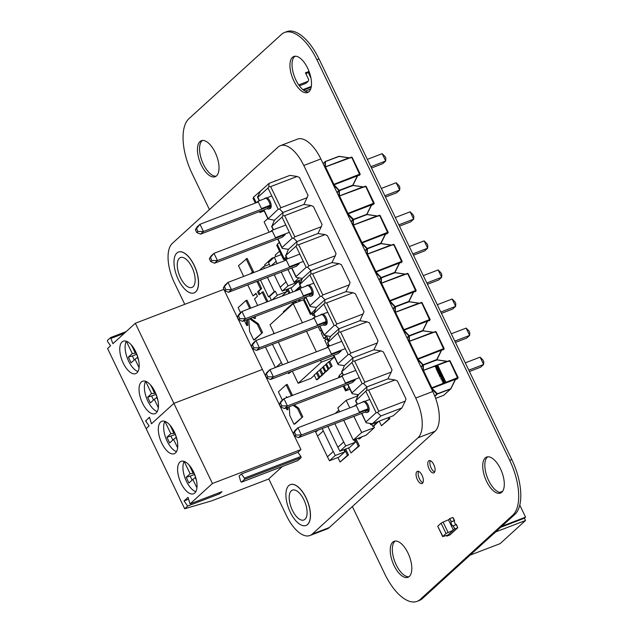 <?xml version="1.0" encoding="UTF-8"?>
<svg xmlns="http://www.w3.org/2000/svg" width="633" height="633" viewBox="0 0 633 633"><rect width="100%" height="100%" fill="white"/><g stroke="black" fill="none" stroke-linecap="round" stroke-linejoin="round"><path stroke-width="0.95" d="M209.436 209.594L192.044 173.466A45.014 20.715 69 0 1 188.958 118.664L281.448 34.443A45.014 20.715 69 0 1 284.621 32.465A45.014 20.715 69 0 1 316.911 59.755L509.7 460.341A45.014 20.715 69 0 1 512.793 515.143L420.296 599.364A45.014 20.715 69 0 1 417.123 601.342A45.014 20.715 69 0 1 384.832 574.044L352.352 506.558M284.621 32.465L286.725 31.658A45.014 20.715 69 0 1 319.016 58.956L511.804 459.534A45.014 20.715 69 0 1 514.898 514.336L422.401 598.557A45.014 20.715 69 0 1 419.228 600.535L417.123 601.342M487.719 456.812A19.291 8.878 -111 0 0 487.355 457.105A19.291 8.878 -111 0 0 487.505 477.915A19.291 8.878 -111 0 0 501.415 492.545M485.25 457.912A19.291 8.878 -111 0 0 485.875 479.846A19.291 8.878 -111 0 0 500.418 493.099A19.291 8.878 -111 0 0 501.803 471.901A19.291 8.878 -111 0 0 486.611 457.066A19.291 8.878 -111 0 0 485.25 457.912M418.571 471.387A6.536 3.007 -111 0 0 418.983 477.717A6.536 3.007 -111 0 0 422.907 482.702M416.894 471.632A6.536 3.007 -111 0 0 417.107 479.062A6.536 3.007 -111 0 0 422.029 483.549A6.536 3.007 -111 0 0 422.504 476.372A6.536 3.007 -111 0 0 417.353 471.348A6.536 3.007 -111 0 0 416.894 471.632M395.221 541.033A19.291 8.878 -111 0 0 394.857 541.334A19.291 8.878 -111 0 0 395.008 562.136A19.291 8.878 -111 0 0 408.918 576.774M392.761 542.141A19.291 8.878 -111 0 0 393.378 564.074A19.291 8.878 -111 0 0 407.921 577.32A19.291 8.878 -111 0 0 409.314 556.13A19.291 8.878 -111 0 0 394.114 541.294A19.291 8.878 -111 0 0 392.761 542.141M430.321 460.689A6.536 3.007 -111 0 0 430.733 467.019A6.536 3.007 -111 0 0 434.657 472.004M428.644 460.935A6.536 3.007 -111 0 0 428.85 468.365A6.536 3.007 -111 0 0 433.779 472.851A6.536 3.007 -111 0 0 434.246 465.674A6.536 3.007 -111 0 0 429.103 460.65A6.536 3.007 -111 0 0 428.644 460.935M294.931 56.226A19.291 8.878 -111 0 0 294.567 56.527A19.291 8.878 -111 0 0 294.717 77.329A19.291 8.878 -111 0 0 308.627 91.967M292.462 57.334A19.291 8.878 -111 0 0 293.087 79.267A19.291 8.878 -111 0 0 307.63 92.513A19.291 8.878 -111 0 0 309.015 71.323A19.291 8.878 -111 0 0 293.823 56.479A19.291 8.878 -111 0 0 292.462 57.334M202.433 140.455A19.291 8.878 -111 0 0 202.069 140.748A19.291 8.878 -111 0 0 202.22 161.557A19.291 8.878 -111 0 0 216.13 176.188M199.973 141.555A19.291 8.878 -111 0 0 200.59 163.488A19.291 8.878 -111 0 0 215.133 176.742A19.291 8.878 -111 0 0 216.526 155.544A19.291 8.878 -111 0 0 201.334 140.708A19.291 8.878 -111 0 0 199.973 141.555M436.754 370.06L436.857 370.273A0.483 0.427 47.7 0 0 437.324 370.527L437.261 369.862L436.857 370.273A0.483 0.427 47.7 0 0 437.324 370.527L437.538 370.44M437.49 366.096L445.189 382.087A0.546 0.475 47.7 0 0 445.83 382.221L437.981 365.906L437.49 366.096L445.189 382.087A0.546 0.475 47.7 0 0 445.83 382.221M439.848 375.227L440.805 376.231L440.331 376.413L440.125 375.116L440.813 376.231M441.826 375.844L441.328 376.034L440.987 374.111L439.452 374.696A0.451 0.396 47.7 0 0 439.318 374.776L439.31 374.776A0.451 0.396 47.7 0 0 439.247 375.274L440.093 377.023A0.475 0.419 47.7 0 0 440.473 377.07L442.111 376.445L441.826 375.844M442.111 376.445L440.481 377.07A0.475 0.419 47.7 0 1 440.093 377.023L439.247 375.274M439.31 374.776L439.318 374.776A0.451 0.396 47.7 0 0 439.255 375.266M440.766 374.863L441.264 374.681M435.172 366.808L435.662 367.354L436.762 366.934L436.343 369.332L438.44 368.825L438.171 368.256L436.746 368.802L437.561 366.982L437.118 366.056L435.172 366.808L435.662 367.354L436.762 366.934L436.058 368.738L436.778 369.458L438.44 368.817M441.787 378.154L442.174 378.953L441.351 378.795L441.787 378.154L442.166 378.953M442.238 376.706L440.79 378.463L441.146 379.207L443.686 379.729L442.23 377.759L442.238 376.706L440.79 378.463L441.146 379.207L443.693 379.721M438.55 373.818L438.55 373.818A0.514 0.451 47.7 0 0 439.073 374.285L440.544 373.185L440.204 372.481L438.716 372.528L439.69 371.413L439.397 370.796L437.166 370.938L437.458 371.539L438.946 371.452L437.822 372.299L438.21 373.106L439.698 373.011L438.55 373.818A0.514 0.451 47.7 0 0 439.073 374.293L440.544 373.185M437.822 372.299L438.21 373.106L439.706 373.011M437.166 370.938L437.458 371.539L438.954 371.452M437.395 369.814L437.68 370.408L438.97 369.917L438.685 369.316L437.395 369.814L437.68 370.408L438.97 369.917M443.48 382.364L442.625 381.074A0.514 0.451 47.7 0 1 441.889 380.599L441.897 380.591A0.514 0.451 47.7 0 0 442.625 381.074L443.48 382.364L442.776 382.601A0.673 0.586 47.7 0 0 443.543 383.1L445.039 382.53L444.73 381.881L443.97 382.174L443.314 380.821L444.081 380.528L443.765 379.879L441.897 380.591M443.314 380.821L444.081 380.528M445.039 382.53L443.543 383.1A0.673 0.586 47.7 0 1 442.776 382.601L442.776 382.601M422.844 370.867L423.335 370.337L423.342 364.996A0.641 0.562 47.7 0 0 423.042 365.304A0.641 0.554 2.7 0 1 423.588 365.012L436.897 359.908L446.851 361.324M421.04 367.124L423.042 365.304L422.884 370.677M423.16 370.527L447.705 361.443L446.977 361.277L423.335 370.337M431.176 388.179L431.848 387.831L423.596 370.685M437.11 359.916L423.382 364.964A0.641 0.641 0 0 0 423.184 365.091L421.008 367.069M447.705 361.443L450.079 361.055M457.232 378.779A0.641 0.562 -132.3 0 1 457.121 378.93L457.912 378.218A0.641 0.641 0 0 0 458.055 377.458L450.126 360.976A0.641 0.641 0 0 0 449.311 360.66L447.491 361.356L449.311 360.66L449.778 361.047L457.754 378.312A0.641 0.562 47.7 0 0 458.007 377.537L431.848 387.831L431.983 388.298A0.641 0.435 135.1 0 1 431.437 388.591L436.873 394.043A0.641 0.562 47.7 0 0 437.332 394.066L437.411 393.75A0.641 0.435 135.1 0 1 436.873 394.043L434.736 395.981M455.657 379.001L450.949 388.678L437.411 393.75L431.983 388.298L455.333 379.349L457.073 378.17M457.161 378.423L457.754 378.312L456.868 379.064M455.665 379.143L450.941 388.646A0.641 0.641 0 0 1 450.799 388.868A0.641 0.562 47.7 0 0 450.925 388.686M455.428 379.626L456.923 379.056A0.641 0.641 0 0 0 457.121 378.93A0.641 0.562 -132.3 0 1 456.963 379.025L455.436 379.618M450.031 360.968A0.641 0.562 47.7 0 0 449.406 360.652M355.398 405.745L355.888 404.764L354.377 406.141M368.034 408.783L359.409 412.091L355.888 404.764L369.759 399.447M465.271 362.851L480.107 357.162L482.995 360.058L483.762 361.657L483.636 364.489L480.676 367.187L469.433 371.492M480.107 357.162L483.636 364.489L468.792 370.178M408.855 341.796L409.345 341.266L409.353 335.917A0.641 0.562 47.7 0 0 409.053 336.234A0.641 0.554 2.7 0 1 409.591 335.941L422.907 330.837L432.861 332.254M407.051 338.054L409.053 336.234L408.894 341.606M409.171 341.456L433.716 332.372L432.988 332.206L409.345 341.266M417.187 359.109L417.859 358.761L409.606 341.614M423.121 330.845L409.393 335.894A0.641 0.641 0 0 0 409.195 336.02L407.019 337.998M433.716 332.372L436.09 331.985M433.51 332.293L435.322 331.589L435.789 331.977L443.765 349.242A0.641 0.562 47.7 0 0 444.018 348.466L417.859 358.761L417.986 359.228A0.641 0.435 135.1 0 1 417.448 359.52L422.884 364.972A0.641 0.562 47.7 0 0 423.295 365.004M423.358 364.98L417.986 359.228L441.343 350.278L443.076 349.099M443.171 349.353L443.765 349.242L442.878 349.994M441.668 349.93L436.667 359.876M441.343 350.278L436.738 359.576L423.422 364.679A0.641 0.435 135.1 0 1 422.884 364.972L420.882 366.792M443.242 349.709A0.641 0.562 -132.3 0 1 442.973 349.954L442.926 349.986A0.641 0.641 0 0 0 443.132 349.859L443.915 349.147A0.641 0.641 0 0 0 444.065 348.387L436.137 331.906A0.641 0.641 0 0 0 435.322 331.589L433.494 332.285M436.042 331.898A0.641 0.562 47.7 0 0 435.417 331.581M341.409 376.675L341.899 375.693L340.388 377.07M359.299 377.703L345.42 383.02L341.899 375.693L355.77 370.376M451.282 333.781L466.117 328.092L469.006 330.988L469.773 332.586L469.639 335.419L466.679 338.117L455.436 342.421M466.117 328.092L469.639 335.419L454.803 341.108M394.857 312.726L395.356 312.196L395.356 306.847A0.641 0.562 47.7 0 0 395.063 307.163A0.641 0.554 2.7 0 1 395.601 306.87L408.918 301.767L418.872 303.183M393.061 308.983L395.063 307.163L394.897 312.536M395.182 312.386L419.719 303.302L418.991 303.136L395.356 312.196M403.189 330.038L403.87 329.69L395.617 312.544M409.132 301.775L395.403 306.823A0.641 0.641 0 0 0 395.198 306.95L393.03 308.928M419.719 303.302L422.092 302.914M429.253 320.638A0.641 0.562 -132.3 0 1 429.142 320.789L429.926 320.076A0.641 0.641 0 0 0 430.076 319.317L422.14 302.835A0.641 0.641 0 0 0 421.333 302.519L419.505 303.215L421.333 302.519L421.792 302.906L429.767 320.171A0.641 0.562 47.7 0 0 430.029 319.396L403.87 329.69L403.996 330.157A0.641 0.435 135.1 0 1 403.458 330.45L408.894 335.901A0.641 0.562 47.7 0 0 409.306 335.933M409.361 335.901L403.996 330.157L427.346 321.208L429.087 320.029M429.182 320.282L429.767 320.171L428.889 320.923M427.679 320.86L422.678 330.806M427.346 321.208L422.749 330.505L409.432 335.601A0.641 0.435 135.1 0 1 408.894 335.901L406.892 337.721M422.045 302.827A0.641 0.562 47.7 0 0 421.428 302.511M327.419 347.604L327.902 346.623L326.391 348M345.301 348.633L331.431 353.95L327.902 346.623L341.78 341.306M437.284 304.71L452.128 299.021L455.008 301.917L455.784 303.516L455.649 306.348L452.69 309.046L441.446 313.351M452.128 299.021L455.649 306.348L440.813 312.029M380.868 283.655L381.359 283.125L381.367 277.776A0.641 0.562 47.7 0 0 381.074 278.093A0.641 0.554 2.7 0 1 381.612 277.8L394.929 272.696L404.883 274.113M379.072 279.913L381.074 278.093L380.908 283.465M381.193 283.315L405.729 274.231L405.001 274.065L381.359 283.125M389.2 300.968L389.881 300.62L381.628 283.473M395.142 272.704L381.414 277.752A0.641 0.641 0 0 0 381.208 277.879L379.04 279.849M405.729 274.231L408.103 273.844M405.531 274.152L407.343 273.448L407.802 273.836L415.778 291.101A0.641 0.562 47.7 0 0 416.039 290.325L389.881 300.62L390.007 301.086A0.641 0.435 135.1 0 1 389.469 301.379L394.905 306.831A0.641 0.562 47.7 0 0 395.316 306.863M395.372 306.831L390.007 301.086L413.357 292.137L415.098 290.958M415.193 291.212L415.778 291.101L414.892 291.853M413.689 291.789L408.72 301.719A0.641 0.641 0 0 1 409.045 301.688L418.991 303.136M413.357 292.137L408.752 301.435L395.443 306.53A0.641 0.435 135.1 0 1 394.905 306.831L392.895 308.651M415.264 291.568A0.641 0.562 -132.3 0 1 414.995 291.813L414.947 291.845A0.641 0.641 0 0 0 415.153 291.718L415.936 291.006A0.641 0.641 0 0 0 416.087 290.246L408.15 273.765A0.641 0.641 0 0 0 407.343 273.448L405.516 274.144M408.056 273.757A0.641 0.562 47.7 0 0 407.438 273.44M313.43 318.534L313.913 317.552L312.401 318.929M326.058 321.572L317.442 324.879L313.913 317.552L327.791 312.235M423.295 275.64L438.131 269.951L441.019 272.847L441.794 274.445L441.66 277.278L438.701 279.976L427.457 284.28M438.131 269.951L441.66 277.278L426.824 282.959M366.879 254.585L367.369 254.055L367.377 248.706A0.641 0.562 47.7 0 0 367.077 249.022A0.641 0.554 2.7 0 1 367.623 248.729L380.931 243.626L390.893 245.042M365.075 250.842L367.077 249.022L366.918 254.395M367.195 254.244L391.74 245.161L391.012 244.995L367.369 254.055M375.211 271.897L375.891 271.549L367.631 254.395M381.145 243.634L367.425 248.682A0.641 0.641 0 0 0 367.219 248.809L365.051 250.779M391.74 245.161L394.114 244.773M391.542 245.082L393.354 244.378L393.813 244.765L401.789 262.03A0.641 0.562 47.7 0 0 402.05 261.255L375.891 271.549L376.018 272.016A0.641 0.435 135.1 0 1 375.472 272.309L380.908 277.752A0.641 0.562 47.7 0 0 381.319 277.792M381.382 277.76L376.018 272.016L399.368 263.067L401.108 261.888M401.203 262.141L401.789 262.03L400.903 262.782M399.692 262.719L394.683 272.681L381.47 277.745M399.368 263.067L394.763 272.364L381.454 277.46A0.641 0.435 135.1 0 1 380.908 277.752L378.906 279.58M401.275 262.497A0.641 0.562 -132.3 0 1 401.006 262.742L400.958 262.774A0.641 0.641 0 0 0 401.164 262.648L401.947 261.927A0.641 0.641 0 0 0 402.09 261.176L394.161 244.694A0.641 0.641 0 0 0 393.354 244.378L391.526 245.074M394.066 244.686A0.641 0.562 47.7 0 0 393.441 244.37M299.433 289.463L299.923 288.482L298.412 289.859M312.069 292.501L303.444 295.809L299.923 288.482L313.794 283.165M409.306 246.569L424.142 240.88L427.03 243.776L427.805 245.375L427.671 248.207L424.711 250.897L413.468 255.21M424.142 240.88L427.671 248.207L412.835 253.888M352.89 225.514L353.38 224.984L353.388 219.635A0.641 0.562 47.7 0 0 353.087 219.952A0.641 0.554 2.7 0 1 353.633 219.659L366.942 214.555L376.896 215.972M351.086 221.772L353.087 219.952L352.929 225.324M353.206 225.174L377.751 216.09L377.023 215.924L353.38 224.984M361.221 242.827L361.894 242.479L353.641 225.324M367.156 214.555L353.467 219.319A0.641 0.435 135.1 0 1 352.929 219.611A0.641 0.562 47.7 0 0 353.341 219.651M377.751 216.09L380.124 215.703M387.277 233.427A0.641 0.562 -132.3 0 1 387.167 233.577L387.958 232.857A0.641 0.641 0 0 0 388.1 232.105L380.172 215.624A0.641 0.641 0 0 0 379.357 215.307L377.537 216.003L379.357 215.307L379.824 215.695L387.8 232.96A0.641 0.562 47.7 0 0 388.053 232.184L361.894 242.479L362.029 242.945A0.641 0.435 135.1 0 1 361.483 243.238L366.918 248.682A0.641 0.562 47.7 0 0 367.33 248.722M367.393 248.69L362.029 242.945L385.378 233.996L387.119 232.817M387.206 233.071L387.8 232.96L386.913 233.712M385.703 233.648L380.71 243.586M385.378 233.996L380.773 243.294L367.457 248.389A0.641 0.435 135.1 0 1 366.918 248.682L364.917 250.51M385.473 234.273L386.969 233.704A0.641 0.641 0 0 0 387.167 233.577A0.641 0.562 -132.3 0 1 387.008 233.672L385.481 234.257M380.077 215.616A0.641 0.562 47.7 0 0 379.452 215.299M285.443 260.392L285.934 259.411L284.423 260.788M303.334 261.421L289.455 266.738L285.934 259.411L299.805 254.094M395.316 217.499L410.152 211.81L413.04 214.706L413.808 216.304L413.681 219.137L410.722 221.827L399.478 226.139M410.152 211.81L413.681 219.137L398.837 224.818M338.9 196.444L339.391 195.913L339.399 190.565A0.641 0.562 47.7 0 0 339.098 190.881A0.641 0.554 2.7 0 1 339.636 190.588L352.953 185.485L362.907 186.901M337.096 192.701L339.098 190.881L338.94 196.254M339.217 196.103L363.761 187.02L363.033 186.854L339.391 195.913M347.232 213.756L347.905 213.408L339.652 196.254M353.167 185.485L339.438 190.541A0.641 0.641 0 0 0 339.241 190.66L337.065 192.638M363.761 187.02L366.135 186.632M373.288 204.356A0.641 0.562 -132.3 0 1 373.177 204.506L373.961 203.786A0.641 0.641 0 0 0 374.111 203.035L366.183 186.553A0.641 0.641 0 0 0 365.368 186.229L363.54 186.933L365.368 186.229L365.834 186.624L373.81 203.889A0.641 0.562 47.7 0 0 374.063 203.106L347.905 213.408L348.031 213.875A0.641 0.435 135.1 0 1 347.493 214.168L352.929 219.611L350.927 221.439M371.713 204.578L366.998 214.247L353.467 219.319L348.031 213.875L371.389 204.926L373.122 203.747M373.217 204L373.81 203.889L372.924 204.641M371.721 204.72L366.998 214.223A0.641 0.641 0 0 1 366.855 214.437A0.641 0.562 47.7 0 0 366.982 214.263M371.484 205.203L372.972 204.633A0.641 0.641 0 0 0 373.177 204.506A0.641 0.562 -132.3 0 1 373.019 204.601L371.484 205.187M366.088 186.545A0.641 0.562 47.7 0 0 365.463 186.229M271.454 231.322L271.945 230.341L270.433 231.718M289.344 232.351L275.466 237.668L271.945 230.341L285.815 225.024M381.327 188.428L396.163 182.739L399.051 185.635L399.819 187.233L399.684 190.066L396.725 192.756L385.481 197.069M396.163 182.739L399.684 190.066L384.848 195.747M324.903 167.373L325.402 166.843L325.402 161.494A0.641 0.562 47.7 0 0 325.109 161.811A0.641 0.554 2.7 0 1 325.647 161.518L338.964 156.414L348.918 157.831M323.107 163.631L325.109 161.811L324.943 167.183M325.227 167.033L349.764 157.949L349.036 157.783L325.402 166.843M333.235 184.686L333.915 184.338L325.663 167.183M339.177 156.414L325.449 161.47A0.641 0.641 0 0 0 325.243 161.589L323.075 163.567M349.764 157.949L352.146 157.562M349.566 157.87L351.378 157.158L351.837 157.554L359.813 174.819A0.641 0.562 47.7 0 0 360.074 174.035L333.915 184.338L334.042 184.804A0.641 0.435 135.1 0 1 333.504 185.097L338.94 190.541A0.641 0.562 47.7 0 0 339.351 190.58M339.407 190.549L334.042 184.804L357.392 175.855L359.133 174.676M359.228 174.93L359.813 174.819L358.935 175.57M357.724 175.507L352.708 185.469L339.494 190.533M357.392 175.855L352.795 185.153L339.478 190.248A0.641 0.435 135.1 0 1 338.94 190.541L336.938 192.369M359.299 175.286A0.641 0.562 -132.3 0 1 359.03 175.531L358.982 175.563A0.641 0.641 0 0 0 359.188 175.436L359.971 174.716A0.641 0.641 0 0 0 360.122 173.964L352.185 157.482A0.641 0.641 0 0 0 351.378 157.158L349.551 157.862M352.09 157.475A0.641 0.562 47.7 0 0 351.473 157.158M257.465 202.251L257.947 201.27L256.436 202.647M270.093 205.29L261.476 208.597L257.947 201.27L271.826 195.953M367.338 159.358L382.174 153.669L385.054 156.565L385.829 158.163L385.695 160.996L382.736 163.686L371.492 167.998M382.174 153.669L385.695 160.996L370.859 166.677M494.12 533.255L496.074 531.775L525.517 520.492L500.086 543.652L470.635 554.935L471.917 553.471M494.223 533.461L493.653 533.674M525.517 520.492L524.417 518.205L525.572 517.153L519.764 505.079M502.594 491.303L499.706 492.411M525.572 517.153L501.795 526.26M524.417 518.205L500.64 527.313M303.547 90.139L311.183 87.212M302.922 89.649L311.317 86.428M308.255 72.502L310.969 78.152M295.706 56.218L294.345 56.741M299.393 85.851L305.897 83.358L299.393 85.851L305.897 83.358L308.208 81.246L298.705 84.893L308.208 81.246L308.73 79.695L305.423 72.827L309.062 71.434M310.668 89.039L305.146 91.152M305.913 73.855L309.157 71.679M442.855 536.396L437.759 526.316L442.72 536.618L448.188 534.917L453.505 530.074L446.036 533.5L442.72 536.618M437.901 526.094L441.074 523.198L446.036 533.5M448.037 532.377L443.084 522.075L441.074 523.198M443.084 522.075L448.441 519.82L449.707 518.656L451.266 521.893L454.573 520.627A2.192 1.005 -111 0 0 454.85 523.127A2.192 1.005 -111 0 0 456.417 524.456L453.165 525.841A2.318 1.068 69 0 1 453.157 525.841A2.318 1.068 69 0 1 451.487 524.425A2.318 1.068 69 0 1 451.21 521.774L454.518 520.508L453.291 517.96L454.573 520.627M453.394 530.114L454.771 528.919L453.26 525.77L456.243 524.622L457.485 527.202L456.456 524.543L457.762 527.772L449.897 534.932L446.914 536.08L454.771 528.919L453.394 530.114L448.441 519.812M451.266 521.893A2.192 1.005 -111 0 0 451.543 524.393A2.192 1.005 -111 0 0 453.109 525.722M457.762 527.772L454.771 528.919L453.157 525.809A2.279 1.044 69 0 1 453.133 525.817L456.417 524.456M449.707 518.656L452.801 517.47L454.32 520.619L451.329 521.766L449.818 518.617L451.226 521.806A2.279 1.044 69 0 0 451.487 524.417A2.279 1.044 69 0 0 453.133 525.817L454.668 528.959M446.803 536.119L448.188 534.917L446.803 536.119L446.502 535.486M136.831 354.266L132.337 355.928L134.275 359.955M136.617 354.464L137.685 356.68M156.106 394.327L151.611 395.989L153.55 400.016M155.892 394.517L156.96 396.733M132.337 355.928L128.341 357.131L132.273 353.546L126.347 341.242M139.07 367.67L135.027 359.267L131.094 362.851L128.341 357.131M131.609 345.254L134.584 351.442L135.272 350.817M134.584 351.442L135.541 351.347M131.237 344.827L132.993 348.126M136.332 353.064L135.28 353.246L133.041 348.245M135.28 353.246L132.273 353.546M137.472 357.439L138.572 360.082M135.027 359.267L137.345 357.534M137.725 356.814L137.337 357.162L138.437 359.441M151.611 395.989L147.624 397.184L151.548 393.607L145.63 381.295A17.36 7.992 -111 0 0 147.845 401.1A17.36 7.992 -111 0 0 157.221 411.577M158.345 407.731L154.302 399.328L150.377 402.912L147.624 397.184M150.883 385.315L153.866 391.503L154.547 390.877M153.866 391.503L154.816 391.408M150.512 384.888L152.324 388.298M155.615 393.117L154.563 393.299L152.268 388.187M154.563 393.299L151.548 393.607M156.747 397.5L157.854 400.143M154.302 399.328L156.628 397.595M157 396.875L156.62 397.223L157.712 399.502M145.495 420.834L149.119 425.93L146.136 428.644L107.578 348.53L110.585 345.792L107.61 341.638L107.428 340.435L110.601 337.563L112.896 343.687L135.327 323.265L173.885 403.379L151.477 423.786L149.475 417.21L145.914 420.676M126.339 341.234A17.36 7.992 -111 0 0 128.562 361.039A17.36 7.992 -111 0 0 137.947 371.524M123.229 363.089A17.36 7.992 69 0 1 123.261 341.187A17.36 7.992 69 0 1 136.934 354.543A17.36 7.992 69 0 1 135.691 373.612A17.36 7.992 69 0 1 123.229 363.089M142.512 403.142A17.36 7.992 69 0 1 142.544 381.248A17.36 7.992 69 0 1 156.216 394.596A17.36 7.992 69 0 1 154.966 413.673A17.36 7.992 69 0 1 142.512 403.142M218.971 492.814L219.667 493.795L187.677 506.052L184.694 508.766L146.136 428.644L149.143 425.914L146.168 421.752L145.986 420.557L149.103 417.717L149.831 418.421L151.453 423.809L173.885 403.379L212.443 483.493L300.944 449.58L262.386 369.466L173.885 403.379L262.386 369.466L223.829 289.352L135.327 323.265M175.388 434.38L170.894 436.042L172.833 440.07M175.175 434.578L176.243 436.794M194.663 474.441L190.169 476.103L192.108 480.13M194.45 474.639L195.518 476.855M170.894 436.042L166.898 437.245L170.831 433.668L164.904 421.356A17.36 7.992 -111 0 0 167.12 441.161A17.36 7.992 -111 0 0 176.504 451.638M177.628 447.784L173.584 439.389L169.652 442.965L166.898 437.245M170.166 425.376L173.141 431.556L173.83 430.938M173.141 431.556L174.099 431.461M169.794 424.941L171.551 428.248M174.89 433.178L173.838 433.36L171.598 428.359M173.838 433.36L170.831 433.668M176.029 437.553L177.129 440.196M173.584 439.389L175.903 437.648M176.283 436.928L175.895 437.284L176.995 439.555M190.169 476.103L186.181 477.306L190.106 473.721L184.187 461.41M196.903 487.845L192.859 479.442L188.935 483.026L186.181 477.306M189.441 465.429L192.424 471.617L193.105 470.992M192.424 471.617L193.374 471.522M189.069 465.002L190.881 468.42M194.173 473.239L193.12 473.421L190.826 468.301M193.12 473.421L190.106 473.721M195.304 477.614L196.412 480.257M192.859 479.442L195.186 477.709M195.557 476.989L195.178 477.337L196.27 479.616M244.393 478.137L244.575 479.331L241.466 482.172L240.73 481.468L239.108 476.087L241.426 473.975L244.393 478.137L300.904 456.48L297.937 452.326L241.426 473.975M297.85 460.563L301.094 457.683L300.904 456.48M184.171 461.41A17.36 7.992 -111 0 0 186.403 481.215A17.36 7.992 -111 0 0 195.779 491.699M187.677 506.052L184.053 500.948L188.033 497.324L190.035 503.9L222.025 491.643L219.667 493.795M184.053 500.948L188.602 499.208M161.787 443.203A17.36 7.992 69 0 1 161.819 421.301A17.36 7.992 69 0 1 175.491 434.657A17.36 7.992 69 0 1 174.241 453.726A17.36 7.992 69 0 1 161.787 443.203M181.07 483.264A17.36 7.992 69 0 1 181.101 461.362A17.36 7.992 69 0 1 194.774 474.718A17.36 7.992 69 0 1 193.524 493.787A17.36 7.992 69 0 1 181.07 483.264M184.694 508.766L212.055 500.719L268.574 479.062L282.342 466.521M212.443 483.493L190.035 503.9M300.944 449.58L297.937 452.326M353.095 292.747L326.62 302.891L324.808 303.025L313.833 313.564L316.413 307.472L324.958 299.686L316.413 307.472L310.281 306.546L310.028 305.66L320.171 296.418L321.556 296.276L322.814 294.978L349.289 284.834L345.911 291.655L353.095 292.747L355.406 293.799L364.015 311.689L359.9 320.725L338.956 328.756L330.402 336.542L323.961 335.213L334.161 325.489L335.545 325.346L336.803 324.049L363.279 313.905M323.716 314.593A5.721 2.635 69 0 1 327.182 321.793L327.182 321.809A5.721 2.635 69 0 1 326.042 324.864L324.974 325.275A5.721 2.635 69 0 1 323.21 324.864L327.182 321.793L326.114 322.213L325.853 321.651M320.219 315.139A5.721 2.635 69 0 1 320.884 314.585L321.944 314.174A5.721 2.635 69 0 1 322.806 314.142M252.488 344.922L251.333 345.974L253.034 343.213L255.954 340.562L252.488 344.922L253.865 347.786L259.419 347.77L327.182 321.809M314.237 318.225L255.954 340.562L259.419 347.77L256.507 350.429L323.218 324.864M366.776 390.237L355.801 400.776L358.381 394.683L366.934 386.898L387.879 378.874L395.063 379.958L368.596 390.102L366.776 390.237L366.934 386.898L363.532 383.487L362.147 383.63L351.995 392.871L352.249 393.758L358.381 394.683M365.985 421.942L376.137 412.7L377.521 412.558L378.779 411.268L405.255 401.124L401.876 407.945L393.322 415.731L372.37 423.754L366.238 422.828L361.854 413.349M365.692 401.805A5.729 2.635 69 0 1 369.158 409.013L369.158 409.021A5.729 2.635 69 0 1 368.018 412.091L366.95 412.494A5.729 2.635 69 0 1 365.178 412.075L368.097 409.424L367.828 408.863M362.195 402.351A5.729 2.635 69 0 1 362.851 401.797L363.92 401.385A5.729 2.635 69 0 1 364.774 401.362M294.464 432.133L293.308 433.186L295.01 430.432L297.921 427.773L294.464 432.133L295.84 434.998L301.395 434.99L298.483 437.64L365.178 412.075M356.213 405.436L297.921 427.773L301.395 434.99L368.097 409.424M330.402 336.542L327.823 342.635L338.797 332.096L338.956 328.756L335.545 325.346M324.808 303.025L324.958 299.686L321.556 296.276M345.911 291.655L324.958 299.686L345.911 291.655M405.255 401.124L405.99 398.901L397.382 381.011L395.063 379.958M377.521 412.558L380.924 415.968L372.37 423.754M380.924 415.968L401.876 407.945M377.268 342.975L373.889 349.796L352.945 357.827L349.535 354.417L350.793 353.127L377.268 342.975L378.004 340.76L369.395 322.87L367.085 321.817L340.609 331.961L338.797 332.096M359.9 320.725L367.085 321.817M344.392 365.613L341.812 371.706L351.964 362.464L352.787 361.166L352.945 357.827L344.392 365.613L338.259 364.687L338.006 363.801L348.158 354.559L349.535 354.417M328.226 347.295L269.943 369.632L267.031 372.291L265.33 375.045L266.707 377.909L270.497 379.499L338.267 353.531L341.179 350.872L340.91 350.318M363.532 383.487L364.79 382.197L391.257 372.054L392.001 369.83L383.392 351.94L381.074 350.888L354.599 361.032L352.787 361.166M391.257 372.054L387.879 378.874M373.889 349.796L381.074 350.888M342.216 376.366L283.932 398.703L281.02 401.362L279.319 404.115L280.696 406.979L284.486 408.57L352.257 382.601L355.168 379.942L354.899 379.389M280.474 403.063L281.851 405.927L287.406 405.919L283.932 398.703L279.319 404.115M281.851 405.927L280.696 406.979M355.168 379.942L287.406 405.919L284.486 408.57M266.485 373.992L267.862 376.857L273.409 376.841L269.943 369.632L265.33 375.045M267.862 376.857L266.707 377.909M341.179 350.872L273.409 376.841L270.497 379.499M293.308 433.186L294.685 436.05L298.483 437.64M295.84 434.998L294.685 436.05M251.333 345.974L252.709 348.838L256.507 350.429M253.865 347.786L252.709 348.838M364.624 402.216A5.729 2.635 69 0 1 367.868 407.85A5.729 2.635 69 0 1 366.95 412.494M362.851 401.797A5.729 2.635 69 0 1 363.714 401.765M322.656 315.005A5.721 2.635 69 0 1 326.114 322.197A5.721 2.635 69 0 1 324.974 325.275M320.884 314.585A5.721 2.635 69 0 1 321.738 314.554M268.012 188.041L257.868 197.282L257.56 197.013L260.448 191.19L269.001 183.404L268.843 186.743L268.012 188.041L278.204 209.199L268.004 218.931L274.437 220.26L282.991 212.474L279.58 209.056L278.204 209.199M267.759 198.311A5.721 2.635 69 0 1 271.217 205.511L271.225 205.527A5.721 2.635 69 0 1 270.077 208.581L269.017 208.993A5.721 2.635 69 0 1 267.253 208.574L271.217 205.511M264.254 198.849A5.721 2.635 69 0 1 264.918 198.303L265.987 197.892A5.721 2.635 69 0 1 266.841 197.86M196.531 228.64L195.375 229.692L197.077 226.931L199.988 224.28L196.531 228.64L197.907 231.504L203.454 231.488L271.225 205.519L270.156 205.931L269.887 205.369M258.272 201.943L199.988 224.28L203.454 231.488L200.542 234.147L267.253 208.581M310.811 273.954L299.836 284.494L302.416 278.401L310.969 270.615L331.921 262.584L339.106 263.676L312.631 273.82L310.811 273.954L310.969 270.615L307.567 267.205L306.182 267.348L296.03 276.589L296.284 277.476L302.416 278.401M309.727 285.523A5.729 2.635 69 0 1 313.2 292.731L313.2 292.731A5.729 2.635 69 0 1 312.053 295.801L310.993 296.212A5.729 2.635 69 0 1 309.221 295.793L312.132 293.142L311.863 292.581M306.23 286.061A5.729 2.635 69 0 1 306.894 285.515L307.954 285.103A5.729 2.635 69 0 1 308.817 285.072M238.499 315.851L237.343 316.904L239.045 314.142L241.956 311.491L238.499 315.851L239.875 318.716L245.43 318.7L242.518 321.358L309.221 295.793M300.248 289.154L241.956 311.491L245.43 318.7L312.132 293.142M269.001 183.404L289.946 175.373L297.13 176.465L299.441 177.517L308.049 195.399L303.935 204.443L282.991 212.474L282.832 215.813L282.009 217.111L271.858 226.353L274.437 220.26M279.58 209.056L280.838 207.766L307.314 197.623M297.13 176.465L270.655 186.608L268.843 186.743M349.289 284.834L350.025 282.619L341.416 264.729L339.106 263.676M321.303 226.693L317.924 233.514L296.98 241.545L293.577 238.135L294.836 236.837L321.303 226.693L322.047 224.47L313.438 206.587L311.12 205.535L284.644 215.679L282.832 215.813M303.935 204.443L311.12 205.535M288.426 249.331L285.847 255.423L295.999 246.182L296.822 244.884L296.98 241.545L288.426 249.331L282.294 248.405L282.041 247.511L292.193 238.269L293.577 238.135M272.261 231.013L213.978 253.35L211.066 256.001L209.365 258.762L210.742 261.627L214.532 263.217L282.31 237.24L285.214 234.59L284.945 234.028M307.567 267.205L308.825 265.907L335.3 255.764L336.036 253.54L327.427 235.658L325.109 234.606L298.641 244.749L296.822 244.884M335.3 255.764L331.921 262.584M317.924 233.514L325.109 234.606M286.258 260.084L227.967 282.421L225.055 285.072L223.354 287.833L224.731 290.697L228.529 292.288L296.291 266.319L299.211 263.66L298.942 263.106M224.509 286.781L225.886 289.645L231.441 289.629L227.967 282.421L223.354 287.833M225.886 289.645L224.731 290.697M299.203 263.66L231.441 289.629L228.529 292.288M210.52 257.71L211.897 260.574L217.451 260.559L213.978 253.35L209.365 258.762M211.897 260.574L210.742 261.627M285.214 234.59L217.451 260.559L214.532 263.217M237.343 316.904L238.72 319.768L242.518 321.358M239.875 318.716L238.72 319.768M195.375 229.692L196.752 232.556L200.542 234.147M197.907 231.504L196.752 232.556M308.659 285.934A5.729 2.635 69 0 1 311.903 291.56A5.729 2.635 69 0 1 310.993 296.212M306.894 285.515A5.729 2.635 69 0 1 307.749 285.483M266.691 198.722A5.721 2.635 69 0 1 270.156 205.915A5.721 2.635 69 0 1 269.017 208.993M264.918 198.303A5.721 2.635 69 0 1 265.781 198.271M290.65 371.777L288.632 373.612L288.197 372.71M272.918 334.058L273.994 333.085M274.587 181.26L275.347 180.967M292.889 291.971L290.887 287.825M300.335 286.116L294.646 291.299M298.072 280.791L299.631 284.035M281.258 272.079L285.989 281.907L280.205 287.168L282.239 291.133L291.837 287.461L297.621 282.191L297.122 281.155M286.543 259.174L286.274 258.628M275.877 256.634L275.173 255.17L279.557 251.19M286.955 289.328L288.957 293.483M281.725 296.252L286.899 291.544L286.005 289.692M265.156 265.987L264.618 264.863L271.961 258.177L272.356 258.984M388.132 417.717L388.781 419.062L381.438 425.748L379.333 421.38M370.068 423.406L370.685 424.696L380.837 420.51M355.042 439.437L358.333 446.273L350.991 452.959L348.561 447.919M334.849 423.699L343.656 442L337.88 447.27L339.913 451.234L349.511 447.555L355.287 442.293L354.092 439.8M335.181 413.499L338.853 410.152M344.581 449.438L347.422 455.333L340.079 462.019L337.911 457.524M327.435 456.797L317.521 436.192L323.297 430.931L333.211 451.535L327.435 456.797L329.469 460.761L339.066 457.081L344.843 451.82L343.838 449.731M361.878 436.81L359.837 438.677L358.769 439.08L358.333 438.171M373.699 426.017L374.451 427.576L366.072 435.211L353.277 440.109L343.735 420.296M317.489 372.426L319.8 377.41L317.576 379.436L316.508 379.847L314.134 374.918L317.426 372.481M314.324 375.306L310.945 378.384L298.151 383.281L292.304 371.144M283.616 312.425L283.315 311.792L285.538 309.766L286.725 309.592M286.781 309.545L286.48 308.912L288.703 306.886L289.89 306.712M299.559 299.496L300.271 300.976M314.158 314.83L314.799 317.022M321.691 330.489L322.126 332.246M326.763 336.511L324.966 338.149L325.686 339.644M328.812 345.286L328.867 346.259M333.282 355.437L334.153 357.249L329.738 361.269L332.111 366.206L328.82 368.635L326.446 363.706L329.738 361.269M328.954 368.588L326.897 370.954L325.829 371.357L323.455 366.428L326.604 364.046M325.971 371.31L323.906 373.676L322.838 374.079L320.464 369.15L323.613 366.768M320.654 369.545L322.965 374.53L320.741 376.556L319.673 376.967L317.299 372.03L320.591 369.593M275.213 180.69L276.415 180.555M271.961 258.177L273.029 257.766L273.234 258.185M288.023 288.917L290.025 293.071M389.2 417.305L389.849 418.65L381.438 425.748M299.132 280.387L300.271 282.745M300.525 286.512L295.714 290.887M291.71 371.365L288.632 373.612M356.102 439.025L359.394 445.861L350.991 452.959M345.65 449.034L348.49 454.929L340.079 462.019M378.194 421.815L373.755 426.001L372.687 426.405L371.682 424.316M243.658 276.407L238.491 265.67L247.115 258.383L253.493 271.636L251.586 273.369M256.167 293.665L253.05 295.935L247.748 284.921M257.995 280.989L261.674 288.648L258.636 291.409L259.894 294.029M256.927 281.4L260.614 289.052L257.576 291.821L259.024 294.828L263.122 291.655L267.886 301.553M194.094 292.889A21.862 10.065 -111 0 0 194.149 292.865A21.862 10.065 -111 0 0 194.181 265.29A21.862 10.065 -111 0 0 178.498 252.029A21.862 10.065 -111 0 0 178.443 252.053M306.016 525.453A21.862 10.065 -111 0 0 306.071 525.43A21.862 10.065 -111 0 0 306.111 497.855A21.862 10.065 -111 0 0 290.428 484.601A21.862 10.065 -111 0 0 290.373 484.617M268.772 478.88L286.504 515.713A32.671 15.034 -111 0 0 309.941 535.518A32.671 15.034 -111 0 0 312.243 534.086L417.962 437.814A32.671 15.034 -111 0 0 415.715 398.046L303.793 165.482A32.671 15.034 -111 0 0 280.356 145.677A32.671 15.034 -111 0 0 278.053 147.109L172.334 243.381A32.671 15.034 -111 0 0 174.573 283.149L184.765 304.323M289.297 406.726L289.787 415.541L293.989 424.26L295.057 423.857L302.803 416.799L298.602 408.079L294.123 404.875M286.132 407.937L287.042 409.828L288.11 409.416L287.983 407.233M292.509 395.419L287.208 384.397L286.14 384.801L278.393 391.859L282.373 400.127M248.848 318.929L249.552 331.312L253.746 340.032L254.814 339.628L262.56 332.57L258.367 323.851L250.557 318.272M244.409 320.63L246.799 325.599L247.867 325.188L247.543 319.428M252.907 317.37L254.545 318.541L255.613 318.138L254.885 316.619M250.787 308.113L246.965 300.169L245.897 300.572L238.15 307.63L240.603 312.726M309.941 535.518L327 528.982A32.671 15.034 -111 0 0 329.302 527.55L435.021 431.279A32.671 15.034 -111 0 0 432.774 391.511L320.852 158.946A32.671 15.034 -111 0 0 297.415 139.133L280.356 145.677M291.283 490.812A16.007 7.367 69 0 1 292.414 490.108A16.007 7.367 69 0 1 305.019 502.42A16.007 7.367 69 0 1 303.872 520.002A16.007 7.367 69 0 1 291.797 509.011A16.007 7.367 69 0 1 291.283 490.812M288.775 485.598A21.862 10.065 69 0 1 290.318 484.641A21.862 10.065 69 0 1 307.535 501.455A21.862 10.065 69 0 1 305.968 525.477A21.862 10.065 69 0 1 289.479 510.459A21.862 10.065 69 0 1 288.775 485.598M179.361 258.248A16.007 7.367 69 0 1 180.484 257.544A16.007 7.367 69 0 1 193.097 269.856A16.007 7.367 69 0 1 191.941 287.437A16.007 7.367 69 0 1 179.875 276.447A16.007 7.367 69 0 1 179.361 258.248M176.852 253.034A21.862 10.065 69 0 1 178.395 252.069A21.862 10.065 69 0 1 195.613 268.89A21.862 10.065 69 0 1 194.038 292.905A21.862 10.065 69 0 1 177.549 277.887A21.862 10.065 69 0 1 176.852 253.034M293.989 424.26L302.803 416.799M301.735 417.21L297.542 408.483L298.602 408.079M297.542 408.483L293.055 405.286M287.042 409.828L286.915 407.636M286.361 397.777L286.298 396.709L287.287 397.421M291.449 395.823L286.14 384.801M253.746 340.032L262.56 332.57M261.492 332.982L257.299 324.254L258.367 323.851M257.299 324.254L249.489 318.684M246.799 325.599L246.474 319.839M254.545 318.541L253.817 317.022M249.719 308.516L245.897 300.572M257.647 305.478L254.498 298.942L257.425 296.284L255.977 293.277L253.05 295.935M260.614 289.052L261.674 288.648M257.576 291.821L258.636 291.409M262.054 292.066L266.825 301.965M246.047 258.794L252.425 272.048L253.493 271.636M252.425 272.048L250.518 273.78M347.422 455.333L348.49 454.929M358.333 446.273L359.394 445.861M388.781 419.062L389.849 418.65M360.81 437.221L358.769 439.08M377.126 422.227L378.241 421.91M377.173 422.322L372.687 426.405M301.949 279.303L301.007 280.166L301.672 279.913M301.007 280.166L300.802 279.746M328.622 344.898L327.459 345.958L328.527 345.547M327.459 345.958L324.808 340.443L327.633 338.315M326.802 338.631L328.068 341.258M325.433 335.791L325.892 336.748L326.723 336.424M325.892 336.748L323.898 338.56L324.966 338.149M323.898 338.56L321.248 333.053L322.411 331.985M321.509 330.102L320.338 331.162L321.406 330.758M320.338 331.162L318.225 326.77M314.427 317.355L315.084 316.761M313.968 314.435L312.797 315.495L313.865 315.092M312.797 315.495L311.974 313.786M328.669 361.68L331.043 366.61L332.111 366.206M331.043 366.61L328.82 368.635M325.679 364.402L328.052 369.332L329.12 368.92M328.052 369.332L325.829 371.357M322.695 367.124L325.061 372.054L326.13 371.642M325.061 372.054L322.838 374.079M319.53 370.004L321.896 374.934L322.965 374.53M321.896 374.934L319.673 376.967M316.365 372.884L318.739 377.822L319.8 377.41M318.739 377.822L316.508 379.847M298.499 299.9L299.211 301.387M296.505 302.424L295.793 300.936M294.867 301.292L295.579 302.772M292.937 303.935L292.636 303.31L294.828 301.308M289.946 306.657L289.645 306.032L292.794 303.642M291.868 303.998L292.177 304.631M288.703 306.886L289.012 307.511M285.538 309.766L285.847 310.392M323.297 430.931L322.268 428.525M333.211 451.535L327.538 456.757M329.469 460.761L335.245 455.499L333.322 451.487M335.245 455.499L344.843 451.82M317.798 430.234L315.701 432.149L317.608 436.113M343.656 442L337.982 447.222M339.913 451.234L345.697 445.964L343.766 441.961M345.697 445.964L355.287 442.293M337.88 447.27L327.965 426.666L328.582 426.104M358.325 394.794L356.917 396.084L357.297 396.875M370.685 424.696L371.808 423.667M264.42 268.455L263.534 266.604L269.365 264.372M267.45 277.365L274.311 291.623L275.371 291.212L269.595 296.481L271.391 300.216M272.135 299.931L277.301 295.223L275.371 291.212M277.301 295.223L286.899 291.544M263.534 266.604L259.388 270.378M274.311 291.623L268.527 296.885L269.595 296.481M268.527 296.885L260.424 280.055M270.987 265.931L276.178 261.263L274.255 257.259L281.194 254.601M276.075 261.302L277.159 263.565M285.989 281.907L280.316 287.129M282.239 291.133L288.023 285.871L286.092 281.867M288.023 285.871L297.621 282.191M274.255 257.259L268.471 262.521L270.251 266.216M280.205 287.168L274.239 274.769M260.97 210.987L260.44 211.469L261.508 211.058L259.886 212.53L264.143 210.908M253.746 197.551L253.002 198.224L255.336 203.066M256.23 202.726L253.556 197.164L262.45 189.362M259.427 211.572L259.886 212.53M286.195 256.737L283.624 259.641L286.978 258.359M277.476 244.662L276.74 245.335L283.624 259.641M284.177 258.581L277.286 244.267L279.311 242.431M315.614 309.086L310.399 314.395L313.588 313.169M304.251 299.417L303.516 300.089L310.399 314.395M310.953 313.327L304.062 299.021L305.794 297.447M348.989 387.206L345.523 390.917L349.954 389.224M339.375 375.939L338.639 376.611L339.09 377.569M339.992 377.221L339.185 375.551L342.097 372.892M343.189 386.075L345.523 390.917M272.475 344.305L281.369 362.527L276.202 367.235M282.476 364.83L281.369 362.527M275.347 367.559L265.567 347.232L266.097 346.749M281.258 362.574L276.091 367.275M346.077 389.857L344.091 385.726M288.213 362.63L278.314 342.065M274.224 333.559L270.014 324.816L293.221 303.682L304.18 299.48M293.221 303.682L302.4 322.759M306.499 331.265L316.397 351.829M320.488 360.343L321.358 362.147L334.153 357.249M321.358 362.147L298.151 383.281M339.644 411.79L337.793 407.953L346.172 400.317L356.965 396.187M346.172 400.317L349.82 407.889M353.91 416.395L361.657 432.481L374.451 427.576M361.657 432.481L353.277 440.109M328.567 340.253L326.493 335.949M298.99 277.879L294.131 282.302L301.973 279.295M294.131 282.302L287.975 269.5M269.096 232.224L264.135 221.922L267.822 218.567M308.208 81.246L308.73 79.695L305.423 72.827L308.73 79.695L308.208 81.246L305.897 83.358L308.208 81.246L298.705 84.893M514.898 514.336L512.793 515.143M422.401 598.557L420.296 599.364M319.016 58.956L316.911 59.755M511.804 459.534L509.7 460.341M423.437 364.956L436.699 359.861A0.641 0.641 0 0 1 437.023 359.829L446.977 361.277M455.333 379.349L450.641 388.963A0.641 0.562 47.7 0 0 450.799 388.868L443.875 395.174A0.641 0.562 -132.3 0 1 443.717 395.269L443.614 395.309M443.986 395.024A0.641 0.562 -132.3 0 1 443.875 395.174A0.641 0.641 0 0 1 443.67 395.301L435.639 398.379M434.863 396.305L437.332 394.066L450.641 388.963L443.717 395.269L435.639 398.371M409.448 335.886L422.709 330.79A0.641 0.641 0 0 1 423.034 330.758L432.988 332.206M408.673 301.751L395.459 306.815M422.963 330.529A0.641 0.641 0 0 1 422.82 330.727L422.765 330.774A0.641 0.562 47.7 0 0 422.947 330.545L427.686 321.002M408.973 301.458A0.641 0.641 0 0 1 408.831 301.648L408.776 301.704A0.641 0.562 47.7 0 0 408.958 301.474L413.689 291.932M367.472 248.674L380.734 243.578A0.641 0.641 0 0 1 381.058 243.547L391.012 244.995M353.483 219.604L366.744 214.508A0.641 0.641 0 0 1 367.069 214.476L377.023 215.924M385.711 233.791L380.995 243.317A0.641 0.641 0 0 1 380.844 243.507L380.797 243.563A0.641 0.562 47.7 0 0 380.971 243.333M371.389 204.926L366.713 214.516M325.504 161.455L338.766 156.367A0.641 0.641 0 0 1 339.09 156.327L349.036 157.783M110.601 337.563L126.173 331.597L110.664 337.555M124.282 333.322L111.273 338.307M244.575 479.331L301.094 457.683M297.977 460.515L241.466 482.172M313.833 313.564L315.463 316.959M319.879 326.137L324.017 334.73M323.977 304.323L334.161 325.489M355.801 400.776L357.439 404.171M365.953 391.534L376.137 412.7M326.62 302.891L336.803 324.049M368.596 390.102L378.779 411.268M327.823 342.635L329.453 346.029M333.876 355.208L338.006 363.801M337.967 333.393L348.158 354.559M340.609 331.961L350.793 353.127M341.812 371.706L343.442 375.1M347.865 384.278L351.995 392.871M351.964 362.464L362.147 383.63M354.599 361.032L364.79 382.197M257.868 197.282L259.498 200.677M263.921 209.855L268.052 218.44M299.836 284.494L301.474 287.888M305.889 297.067L310.028 305.66M309.988 275.252L320.171 296.418M270.655 186.608L280.838 207.766M312.631 273.82L322.814 294.978M271.858 226.353L273.488 229.747M277.911 238.926L282.041 247.511M282.009 217.111L292.193 238.269M284.644 215.679L294.836 236.837M285.847 255.423L287.485 258.818M291.9 267.996L296.03 276.589M295.999 246.182L306.182 267.348M298.641 244.749L308.825 265.907M435.021 431.279L417.962 437.814M432.774 391.511L415.715 398.046M320.852 158.946L303.793 165.482M329.302 527.55L312.243 534.086M441.676 350.073L436.952 359.607A0.641 0.641 0 0 1 436.81 359.797L436.754 359.845M394.723 272.649A0.641 0.641 0 0 1 395.055 272.617L405.001 274.065M399.7 262.861L394.984 272.388A0.641 0.641 0 0 1 394.842 272.578L394.786 272.633M353.428 219.611A0.641 0.641 0 0 0 353.23 219.738L351.054 221.708M352.755 185.437A0.641 0.641 0 0 1 353.079 185.398L363.033 186.854M357.732 175.65L353.008 185.176A0.641 0.641 0 0 1 352.866 185.366L352.81 185.422M297.921 460.555L241.402 482.211M313.564 313.596L315.226 317.054M319.641 326.232L323.961 335.213M355.532 400.808L357.194 404.265M361.617 413.444L365.937 422.425M327.554 342.667L329.215 346.124M333.631 355.303L337.959 364.284M341.543 371.737L343.205 375.195M347.628 384.373L351.948 393.354M257.599 197.314L259.261 200.764M263.676 209.95L268.004 218.931M299.567 284.526L301.237 287.983M305.652 297.162L309.972 306.143M271.589 226.385L273.25 229.834M277.673 239.021L281.994 248.001M285.578 255.455L287.24 258.905M291.663 268.091L295.983 277.072"/></g></svg>
